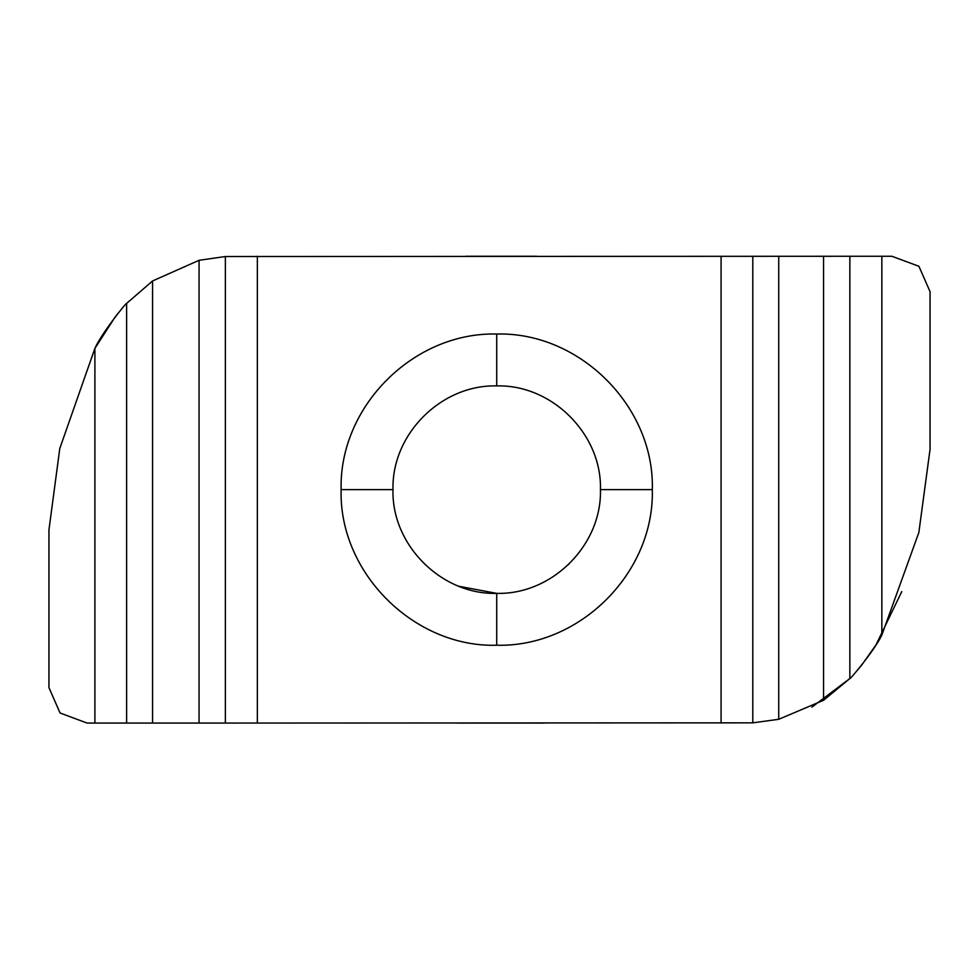 <?xml version="1.0" encoding="UTF-8"?>
<svg xmlns="http://www.w3.org/2000/svg" width="979" height="979" viewBox="0 0 979 979"><rect width="100%" height="100%" fill="white"/><g stroke="black" fill="none" stroke-linecap="round" stroke-linejoin="round"><path stroke-width="1.47" d="M652.32 489.635C654.633 406.897 579.96 331.795 496.72 334.035C413.579 331.893 338.967 406.518 341.12 489.635C338.771 573.009 414.435 647.682 496.72 645.234C579.849 647.4 654.474 572.788 652.32 489.635L600.457 489.635C601.901 545.07 552.144 594.828 496.72 593.372C441.872 595.012 391.404 545.217 392.995 489.635C391.539 434.223 441.296 384.466 496.72 385.91C552.217 384.392 602.012 434.48 600.457 489.635L600.445 491.03M568.236 564.785L568.97 564.075M225.366 723.065L752.802 722.845L778.733 719.296L823.559 700.291L849.858 678.545L849.858 256.265L225.366 256.522L199.067 260.304L152.565 280.961L199.067 260.304L199.067 723.065L225.366 723.065L225.366 256.522M901.757 591.61L876.132 644.647M875.838 645.124L861.557 665.279M861.385 665.5L855.573 672.377M881.846 635.016L881.846 256.265L891.893 256.265L918.926 266.288L930.05 291.669L930.05 449.373L918.84 532.552L881.846 635.016C875.556 649.004 849.625 680.185 849.858 678.545L811.872 707.132M94.902 723.065L94.902 348.377L59.792 448.48L48.95 529.908L48.95 687.613L60.074 713.006L87.107 723.065L152.565 723.065L152.565 280.961L126.621 303.417C126.817 301.777 101.204 333.815 94.902 348.377L115.241 316.829M115.461 316.547L121.09 309.621M496.72 334.035L496.72 385.91L495.337 385.91M459.053 586.323L496.72 593.372L496.72 645.234M823.559 700.291L823.559 256.265M881.846 256.265L849.858 256.265M126.621 723.065L126.621 303.417M778.733 719.296L778.733 256.265M752.802 722.845L752.802 256.265M152.565 723.065L199.067 723.065M341.12 489.635L392.995 489.635M257.355 723.065L257.355 256.265M721.082 723.065L721.082 256.265M466.004 256.265L536.627 256.265M544.238 723.065L457.071 723.065"/></g></svg>
